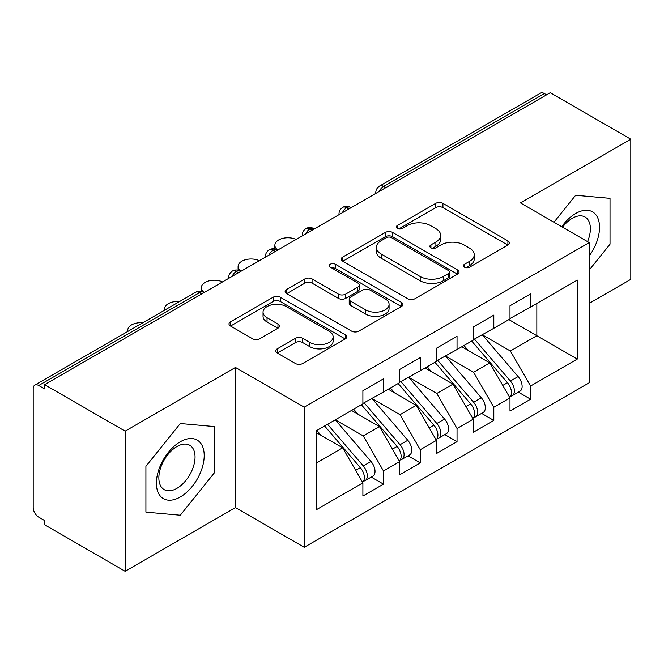 <?xml version="1.0" encoding="UTF-8"?>
<svg xmlns="http://www.w3.org/2000/svg" width="664" height="664" viewBox="0 0 664 664"><rect width="100%" height="100%" fill="white"/><g stroke="black" fill="none" stroke-linecap="round" stroke-linejoin="round"><path stroke-width="1" d="M464.493 267.194A3.577 2.067 0 0 0 469.548 267.194L507.902 245.057A5.104 2.946 0 0 0 509.396 242.966A5.104 2.946 0 0 0 507.902 240.883L442.929 203.375A5.104 2.946 0 0 0 435.709 203.375L397.354 225.519A3.577 2.067 0 0 0 396.308 226.972A3.577 2.067 0 0 0 397.354 228.433A3.577 2.067 0 0 0 402.409 228.433L407.372 225.569A16.334 9.429 0 0 1 430.471 225.569L435.891 228.69A16.334 9.429 0 0 1 440.672 235.363A16.334 9.429 0 0 1 435.891 242.028L430.928 244.9A3.577 2.067 0 0 0 429.874 246.352A3.577 2.067 0 0 0 430.928 247.813A3.577 2.067 0 0 0 435.974 247.813L440.938 244.95A16.334 9.429 0 0 1 464.045 244.95L469.456 248.079A16.334 9.429 0 0 1 474.245 254.744A16.334 9.429 0 0 1 469.456 261.417L464.493 264.28A3.577 2.067 0 0 0 463.447 265.741A3.577 2.067 0 0 0 464.493 267.194L464.493 264.28M277.237 348.841A5.104 2.946 0 0 0 275.743 350.924A5.104 2.946 0 0 0 277.237 353.007L295.472 363.532A5.104 2.946 0 0 0 302.684 363.532L345.28 338.939A5.104 2.946 0 0 0 346.774 336.856A5.104 2.946 0 0 0 345.28 334.772L280.308 297.256A5.104 2.946 0 0 0 273.087 297.256L230.491 321.849A5.104 2.946 0 0 0 228.997 323.932A5.104 2.946 0 0 0 230.491 326.016L252.511 338.731A5.104 2.946 0 0 0 259.732 338.731L277.959 328.207A5.104 2.946 0 0 0 279.453 326.124A5.104 2.946 0 0 0 277.959 324.04L267.044 317.732A13.653 7.885 0 0 1 263.044 312.163A13.653 7.885 0 0 1 271.468 304.876A13.653 7.885 0 0 1 286.35 306.585L329.128 331.278A13.653 7.885 0 0 1 333.129 336.856A13.653 7.885 0 0 1 324.696 344.143A13.653 7.885 0 0 1 309.814 342.433L302.684 338.316A5.104 2.946 0 0 0 295.472 338.316L277.237 348.841L277.237 353.007M589.242 303.34L630.8 279.345L630.8 139.216L550.265 92.711L44.604 384.655L44.604 388.905L38.719 385.502A7.802 4.507 -120 0 0 34.819 385.12A7.802 4.507 -120 0 0 33.2 388.689L33.2 507.586A7.802 4.507 -120 0 0 38.719 517.148L44.604 520.543L44.604 524.784L125.139 571.289L235.463 507.586L304.236 547.294L304.236 407.156L235.463 367.458L125.139 431.152L44.604 384.655M630.8 139.216L520.476 202.91L589.242 242.609L304.236 407.156M407.729 298.717A5.104 2.946 0 0 0 414.95 298.717L457.546 274.124A5.104 2.946 0 0 0 459.04 272.041A5.104 2.946 0 0 0 457.546 269.957L392.573 232.441A5.104 2.946 0 0 0 385.352 232.441L342.757 257.034A5.104 2.946 0 0 0 341.263 259.118A5.104 2.946 0 0 0 342.757 261.201L407.729 298.717M331.734 267.966A3.577 2.067 0 0 1 335.353 268.472L335.353 264.231L401.413 302.369A5.104 2.946 0 0 1 402.907 304.452A5.104 2.946 0 0 1 401.413 306.536L358.817 331.128A5.104 2.946 0 0 1 351.596 331.128L286.624 293.613L286.624 289.446A5.104 2.946 0 0 0 285.13 291.529A5.104 2.946 0 0 0 286.624 293.613M286.624 289.446L304.851 278.921A5.104 2.946 0 0 1 312.072 278.921L338.424 294.135A5.104 2.946 0 0 0 345.645 294.135L357.738 287.155A5.104 2.946 0 0 0 359.232 285.063A5.104 2.946 0 0 0 357.738 282.98L330.298 267.144A3.577 2.067 0 0 1 329.253 265.683A3.577 2.067 0 0 1 331.461 263.782A3.577 2.067 0 0 1 335.353 264.231M304.236 547.294L589.242 382.746L589.242 242.609M508.89 319.583L577.29 359.075L577.29 280.083L530.586 307.05L530.586 293.886L509.994 305.78L509.994 318.944L493.809 328.282L493.809 315.118L473.216 327.012L473.216 340.175L457.039 349.513L457.039 336.349L436.439 348.243L436.439 361.407L420.262 370.744L420.262 357.581L399.67 369.474L399.67 382.638L383.485 391.984L383.485 378.812L362.893 390.706L362.893 403.87L316.188 430.836L316.188 509.819L362.893 482.852L342.666 447.818L316.188 432.538M577.29 359.075L530.586 386.033L510.359 351.007L482.413 334.863M518.36 392.142L530.586 399.197L530.586 386.033M530.586 399.197L509.994 411.091L509.994 397.927L493.809 407.264L473.581 372.238L445.635 356.095M481.591 413.373L493.809 420.428L493.809 407.264M493.809 420.428L473.216 432.322L473.216 419.158L457.039 428.504L436.812 393.47L408.858 377.326M444.814 434.605L457.039 441.668L457.039 428.504M457.039 441.668L436.439 453.554L436.439 440.39L420.262 449.736L400.035 414.701L372.081 398.566M408.036 455.836L420.262 462.899L420.262 449.736M420.262 462.899L399.67 474.785L399.67 461.621L383.485 470.967L363.258 435.933L335.312 419.797M371.259 477.067L383.485 484.131L383.485 470.967M383.485 484.131L362.893 496.016L362.893 482.852M362.893 403.446L383.485 391.984M316.188 463.107L342.666 447.818M399.67 382.215L420.262 370.744M363.258 435.933L379.443 426.587L351.488 410.452M399.67 461.621L379.443 426.587M436.439 360.984L457.039 349.513M400.035 414.701L416.212 405.355L388.266 389.22M436.439 440.39L416.212 405.355M473.216 339.752L493.809 328.282M436.812 393.47L452.989 384.124L425.043 367.989M473.216 419.158L452.989 384.124M546.588 94.836L544.38 93.566L383.576 186.401L385.784 187.671M379.161 191.498A7.802 4.507 120 0 1 383.576 186.401A7.802 4.507 60 0 0 379.675 186.011L540.479 93.176A7.802 4.507 60 0 1 544.38 93.566M509.994 318.521L530.586 307.05M510.359 351.007L536.836 335.718L536.836 303.44L577.29 280.083M473.581 372.238L489.766 362.893L461.82 346.757M509.994 397.927L489.766 362.893M125.139 431.152L125.139 571.289M575.638 195.282L553.967 222.241L575.638 195.282L610.025 198.353L575.638 195.282M610.025 244.194L610.025 198.353L610.025 244.194L589.242 270.049L610.025 244.194M235.463 507.586L235.463 367.458M214.688 472.444L214.688 426.595L180.301 423.524L145.914 466.302L145.914 512.143L180.301 515.222L214.688 472.444L180.301 515.222L145.914 512.143L145.914 466.302L180.301 423.524L214.688 426.595L214.688 472.444M348.824 209.011L346.616 207.741A7.802 4.507 -120 0 0 342.715 207.351A7.802 4.507 -120 0 0 342.624 207.409C340.2 209.177 338.989 211.376 338.997 213.999A7.802 4.507 0 0 0 339.08 214.638M312.047 230.242L309.839 228.972A7.802 4.507 -120 0 0 305.946 228.582A7.802 4.507 -120 0 0 305.855 228.64C303.423 230.408 302.211 232.607 302.22 235.23A7.802 4.507 0 0 0 302.303 235.869M275.278 251.473L273.07 250.203A7.802 4.507 -120 0 0 269.169 249.813A7.802 4.507 -120 0 0 269.078 249.871C266.646 251.639 265.434 253.839 265.451 256.462A7.802 4.507 0 0 0 265.525 257.101M238.501 272.705L236.293 271.435A7.802 4.507 -120 0 0 232.392 271.045A7.802 4.507 -120 0 0 232.3 271.103C229.868 272.871 228.665 275.07 228.673 277.693A7.802 4.507 0 0 0 228.748 278.332M465.921 267.7L469.456 265.658A16.334 9.429 0 0 0 474.245 258.993L474.245 254.744M440.672 235.363L440.672 239.613A16.334 9.429 0 0 1 435.891 246.278L432.355 248.319M507.835 245.091L442.929 207.616A5.104 2.946 0 0 0 435.709 207.616L398.782 228.939M457.479 274.166L392.573 236.691A5.104 2.946 0 0 0 385.352 236.691L342.823 261.243M448.524 273.502A3.577 2.067 0 0 0 449.569 272.041A3.577 2.067 0 0 0 448.524 270.58L391.486 237.654A3.577 2.067 0 0 0 386.431 237.654L381.202 240.675A16.334 9.429 0 0 0 376.413 247.348A16.334 9.429 0 0 0 381.202 254.013L420.188 276.523A16.334 9.429 0 0 0 443.286 276.523L448.524 273.502L448.524 277.751A3.577 2.067 0 0 0 449.569 276.29L449.569 272.041M376.413 247.348L376.413 251.59A16.334 9.429 0 0 0 381.202 258.263L381.202 254.013M448.524 277.751L443.286 280.772A16.334 9.429 0 0 1 420.188 280.772L381.202 258.263M286.69 293.654L304.851 283.163L304.851 278.921M359.232 285.063L359.232 289.313A5.104 2.946 0 0 1 357.738 291.396L345.645 298.377A5.104 2.946 0 0 1 338.424 298.377L312.072 283.163A5.104 2.946 0 0 0 304.851 283.163M335.353 268.472L401.346 306.569M365.764 309.922A13.653 7.885 0 0 0 380.646 311.632A13.653 7.885 0 0 0 389.079 304.344A13.653 7.885 0 0 0 385.078 298.767L370.006 290.068A5.104 2.946 0 0 0 362.793 290.068L350.7 297.049A5.104 2.946 0 0 0 349.206 299.132A5.104 2.946 0 0 0 350.7 301.215L365.764 309.922L365.764 314.163A13.653 7.885 0 0 0 380.646 315.873A13.653 7.885 0 0 0 389.079 308.594L389.079 304.344M349.206 299.132L349.206 303.382A5.104 2.946 0 0 0 350.7 305.465L350.7 301.215M365.764 314.163L350.7 305.465M333.129 336.856L333.129 341.105A13.653 7.885 0 0 1 324.696 348.384A13.653 7.885 0 0 1 309.814 346.674L302.684 342.566A5.104 2.946 0 0 0 295.472 342.566L277.303 353.049M263.044 312.163L263.044 316.404A13.653 7.885 0 0 0 267.044 321.982L267.044 317.732M277.892 328.248L267.044 321.982M345.214 338.98L280.308 301.506A5.104 2.946 0 0 0 273.087 301.506L230.557 326.057M474.644 339.354L510.392 381.028A10.4 6.009 60 0 1 514.409 390.913A10.4 6.009 60 0 1 512.251 395.669L519.978 391.212A10.4 6.009 -120 0 0 522.128 386.448A10.4 6.009 -120 0 0 518.111 376.563L482.363 334.897M512.251 395.669A10.4 6.009 60 0 1 510.566 396.151M471.697 341.047L507.445 382.721A10.4 6.009 60 0 1 511.463 392.607A10.4 6.009 60 0 1 509.579 397.205M296.094 239.455A13.006 7.503 0 0 0 282.3 238.484A13.006 7.503 0 0 0 274.871 245.265A13.006 7.503 0 0 0 277.801 250.021M468.211 350.451L463.978 345.512M437.866 360.585L473.615 402.259A10.4 6.009 60 0 1 477.632 412.145A10.4 6.009 60 0 1 475.474 416.901L483.201 412.444A10.4 6.009 -120 0 0 485.351 407.688A10.4 6.009 -120 0 0 481.334 397.794L445.586 356.128M475.474 416.901A10.4 6.009 60 0 1 473.789 417.382M434.92 362.287L470.676 403.953A10.4 6.009 60 0 1 474.685 413.838A10.4 6.009 60 0 1 472.801 418.436M259.325 260.686A13.006 7.503 0 0 0 245.522 259.715A13.006 7.503 0 0 0 238.094 266.496A13.006 7.503 0 0 0 241.024 271.252M431.442 371.682L427.201 366.744M401.089 381.817L436.837 423.491A10.4 6.009 60 0 1 440.854 433.376A10.4 6.009 60 0 1 438.705 438.14L446.424 433.675A10.4 6.009 -120 0 0 448.582 428.919A10.4 6.009 -120 0 0 444.565 419.034L408.816 377.359M438.705 438.14A10.4 6.009 60 0 1 437.02 438.622M398.151 383.518L433.899 425.184A10.4 6.009 60 0 1 437.916 435.069A10.4 6.009 60 0 1 436.024 439.668M222.548 281.918A13.006 7.503 0 0 0 208.745 280.947A13.006 7.503 0 0 0 201.316 287.728A13.006 7.503 0 0 0 204.246 292.484M394.665 392.914L390.424 387.975M364.312 403.048L400.06 444.722A10.4 6.009 60 0 1 404.077 454.608A10.4 6.009 60 0 1 401.927 459.372L409.647 454.906A10.4 6.009 -120 0 0 411.804 450.151A10.4 6.009 -120 0 0 407.787 440.265L372.039 398.591M401.927 459.372A10.4 6.009 60 0 1 400.243 459.853M361.374 404.749L397.122 446.416A10.4 6.009 60 0 1 401.139 456.309A10.4 6.009 60 0 1 399.247 460.899M179.562 301.547A13.006 7.503 0 0 0 164.539 308.967A13.006 7.503 0 0 0 164.697 310.129M357.888 414.145L353.646 409.207M327.543 424.279L363.291 465.954A10.4 6.009 60 0 1 367.308 475.839A10.4 6.009 60 0 1 365.15 480.603L372.869 476.138A10.4 6.009 -120 0 0 375.027 471.382A10.4 6.009 -120 0 0 371.01 461.497L335.262 419.822M365.15 480.603A10.4 6.009 60 0 1 363.465 481.085M324.596 425.981L360.344 467.655A10.4 6.009 60 0 1 364.362 477.541A10.4 6.009 60 0 1 362.469 482.13M142.785 322.779A13.006 7.503 0 0 0 127.762 330.199A13.006 7.503 0 0 0 127.928 331.361M321.11 435.376L316.877 430.438M589.242 255.964A33.806 19.522 120 0 0 598.455 219.726A33.806 19.522 120 0 0 575.638 213.526A33.806 19.522 120 0 0 561.719 226.723M587.54 241.63A25.597 14.774 120 0 0 585.084 217.028A25.597 14.774 120 0 0 572.285 218.29A25.597 14.774 120 0 0 562.549 227.196M180.301 496.971A33.806 19.522 120 0 0 204.205 455.57A33.806 19.522 120 0 0 180.301 441.767A33.806 19.522 120 0 0 156.397 483.176A33.806 19.522 120 0 0 180.301 496.971M176.948 488.33A25.597 14.774 120 0 0 193.672 465.779A25.597 14.774 120 0 0 189.746 445.27A25.597 14.774 120 0 0 176.948 446.54A25.597 14.774 120 0 0 160.232 469.091A25.597 14.774 120 0 0 164.149 489.6A25.597 14.774 120 0 0 176.948 488.33M201.723 293.944L199.515 292.666L38.719 385.502M204.006 292.625L203.416 292.276A7.802 4.507 120 0 0 199.515 292.666A7.802 4.507 -120 0 0 195.614 292.276L34.819 385.12M351.107 207.691L350.517 207.351A7.802 4.507 120 0 0 346.616 207.741A7.802 4.507 120 0 0 342.383 212.729M375.774 193.448L375.774 192.767A7.802 4.507 0 0 0 375.857 193.407M314.338 228.922L313.74 228.582A7.802 4.507 120 0 0 309.839 228.972A7.802 4.507 120 0 0 305.614 233.96M277.56 250.154L276.971 249.813A7.802 4.507 120 0 0 273.07 250.203A7.802 4.507 120 0 0 268.837 255.192M240.783 271.393L240.194 271.045A7.802 4.507 120 0 0 236.293 271.435A7.802 4.507 120 0 0 232.06 276.423M469.456 265.658L469.456 261.417M430.928 247.813L430.928 244.9M435.891 246.278L435.891 242.028M397.354 228.433L397.354 225.519M435.709 207.616L435.709 203.375M442.929 207.616L442.929 203.375M507.902 245.057L507.902 240.883M342.757 261.201L342.757 257.034M385.352 236.691L385.352 232.441M392.573 236.691L392.573 232.441M457.546 274.124L457.546 269.957M420.188 280.772L420.188 276.523M443.286 280.772L443.286 276.523M312.072 283.163L312.072 278.921M338.424 298.377L338.424 294.135M345.645 298.377L345.645 294.135M357.738 291.396L357.738 287.155M401.413 306.536L401.413 302.369M295.472 342.566L295.472 338.316M302.684 342.566L302.684 338.316M309.814 346.674L309.814 342.433M277.959 328.207L277.959 324.04M230.491 326.016L230.491 321.849M273.087 301.506L273.087 297.256M280.308 301.506L280.308 297.256M345.28 338.939L345.28 334.772M507.445 382.721L502.772 385.419M518.111 376.563L510.392 381.028M470.676 403.953L465.995 406.65M481.334 397.794L473.615 402.259M433.899 425.184L429.226 427.89M444.565 419.034L436.837 423.491M397.122 446.416L392.449 449.121M407.787 440.265L400.06 444.722M360.344 467.655L355.672 470.353M371.01 461.497L363.291 465.954M350.517 207.351A7.802 7.802 0 0 0 342.715 207.351M379.675 186.011A7.802 7.802 0 0 0 375.774 192.767M313.74 228.582A7.802 7.802 0 0 0 305.946 228.582M338.997 213.999L338.997 214.688M276.971 249.813A7.802 7.802 0 0 0 269.169 249.813M302.22 235.23L302.22 235.919M240.194 271.045A7.802 7.802 0 0 0 232.392 271.045M265.451 256.462L265.451 257.151M203.416 292.276A7.802 7.802 0 0 0 195.614 292.276M228.673 277.693L228.673 278.382M274.871 248.983L274.871 245.265M238.094 270.215L238.094 266.496M201.316 291.446L201.316 287.728M164.539 310.221L164.539 308.967M127.762 331.452L127.762 330.199"/></g></svg>
